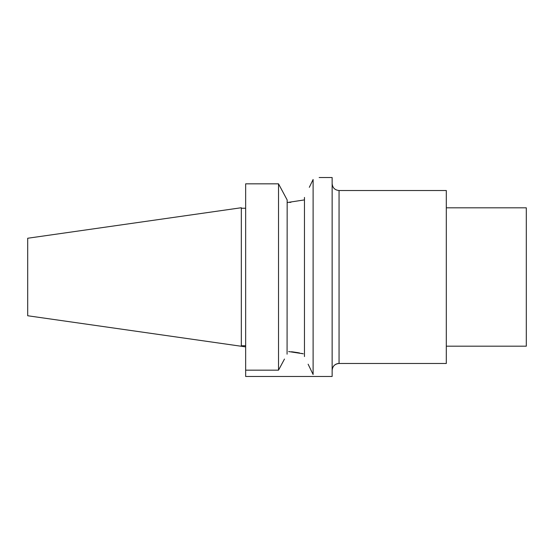 <?xml version="1.0" encoding="UTF-8"?>
<svg xmlns="http://www.w3.org/2000/svg" width="554" height="554" viewBox="0 0 554 554"><rect width="100%" height="100%" fill="white"/><g stroke="black" fill="none" stroke-linecap="round" stroke-linejoin="round"><path stroke-width="0.83" d="M284.479 359.047L278.517 370.169L245.651 370.169L245.651 376.464L332.137 376.464L332.137 177.536L319.159 177.536M308.128 364.2L313.107 374.504L313.107 179.496C321.14 176.934 321.14 176.934 313.107 179.496L309.319 187.321M304.458 356.561L304.458 197.439M309.582 186.788L313.107 179.496M309.271 366.575L309.104 366.229M288.634 351.548L303.308 353.798M313.107 374.504C321.14 377.066 321.14 377.066 313.107 374.504M302.636 353.639L301.611 353.397M299.596 352.967L298.98 352.85M298.419 352.739L292.477 351.866M291.979 351.811L291.425 351.762M287.076 199.814L284.354 194.71L287.159 199.973L287.076 354.186M245.651 370.169L245.651 183.831L278.517 183.831L278.517 370.169M278.517 183.831L284.479 194.953M279.271 368.763L283.655 360.599M284.354 194.71L280.795 188.055M237.001 345.648L241.322 346.264L241.322 207.736L27.7 238.248L27.7 315.752L245.651 346.887M446.302 207.812L526.3 207.812L526.3 346.188L446.302 346.188M446.302 277L446.302 190.514L339.055 190.514L339.055 363.486A6.918 6.918 0 0 0 332.137 370.404C332.545 366.201 334.851 363.895 339.055 363.486L446.302 363.486L446.302 277M304.458 199.904L287.339 202.515M289.458 202.404L290.94 202.286M241.322 208.249L245.651 208.249M241.322 345.751L245.651 345.751M339.055 190.514C334.851 190.105 332.545 187.799 332.137 183.596"/></g></svg>

